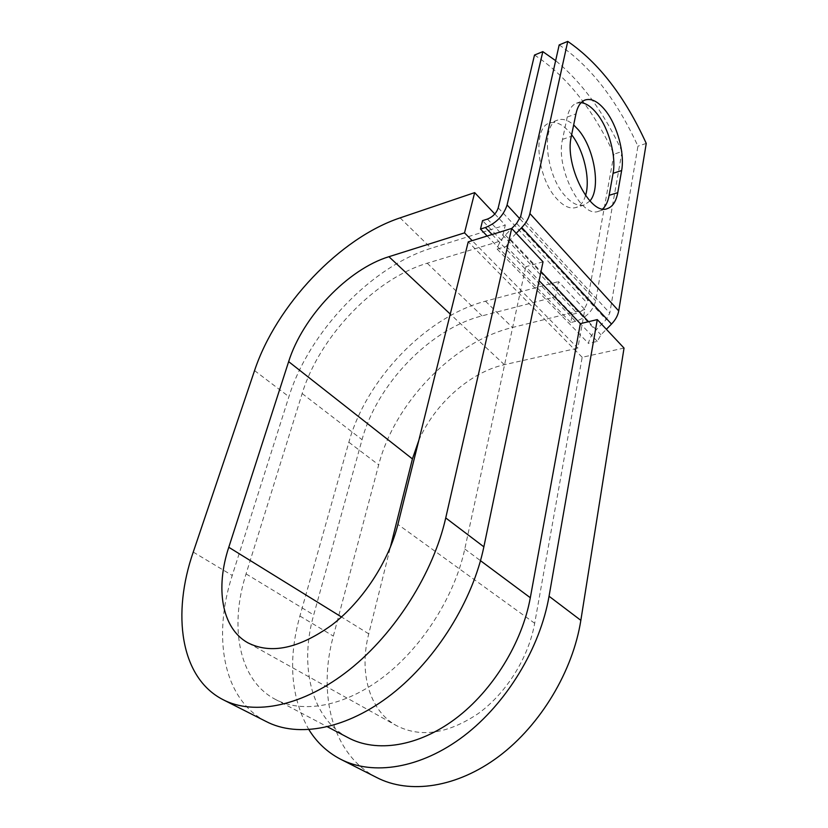 <?xml version="1.0" encoding="UTF-8"?>
<svg xmlns="http://www.w3.org/2000/svg" width="828" height="828" viewBox="0 0 828 828"><rect width="100%" height="100%" fill="white"/><g stroke="black" fill="none" stroke-linecap="round" stroke-linejoin="round"><path stroke-width="0.62" stroke-dasharray="4.14 3.1" d="M581.142 102.651L576.423 103.221C571.962 105.001 568.898 109.617 567.242 117.058L562.533 139.394C555.277 168.022 581.629 219.037 598.706 211.212L602.732 208.894M585.541 195.563C583.595 202.011 580.387 205.996 575.946 207.528C569.995 209.215 563.558 206.265 556.644 198.658C536.958 177.885 532.383 127.388 549.44 123.103C556.023 121.064 562.957 124.366 570.264 132.998L571.641 134.747M589.929 200.976L584.382 204.909C578.472 206.586 572.065 203.605 565.182 195.946C545.559 175.008 540.881 124.262 557.834 120.029C562.698 118.383 567.977 120.008 573.669 124.924M534.505 55.041C566.114 75.524 592.61 108.572 613.983 154.174L622.066 151.483L595.663 300.781C592.827 310.966 586.12 317.828 575.532 321.357L570.74 322.516L572.272 314.361L555.474 296.817L558.486 281.603L584.827 309.568L577.83 348.133L472.177 240.637M613.983 154.174L587.062 302.944C585.644 307.995 582.301 311.411 577.044 313.181L572.272 314.361M487.164 236.011L570.74 322.516M559.179 44.919C590.395 66.064 616.643 99.815 637.933 146.183L609.791 313.067L606.199 319.608L595.736 330.258C591.803 334.357 589.381 338.735 588.48 343.403L597.33 341.395L600.973 334.781L606.375 329.285M622.066 151.483C603.974 112.556 581.836 82.282 555.65 60.661M646.244 143.41L637.933 146.183M516.217 233.279L510.379 239.333L506.27 246.382L497.152 249.104C498.363 244.25 501.085 239.582 505.339 235.09L511.714 228.487M497.152 249.104L588.48 343.403M506.27 246.382L525.759 266.719L464.777 549.005C454.789 595.611 423.108 646.223 384.037 676.466C344.914 706.688 302.448 714.129 274.772 699.07C238.361 679.622 229.346 626.092 246.061 573.887L302.158 393.548C319.339 336.851 374.618 278.757 427.207 263.221L501.696 240.648L482.538 220.641M347.957 737.603C310.821 717.824 299.27 665.484 313.698 614.935L362.053 439.658C376.844 384.296 430.053 328.923 482.051 315.872L555.474 296.817M597.33 341.395L580.335 323.655M494.802 213.997L505.287 225.123L501.696 240.648M265.974 721.416C222.566 699.008 212.506 635.873 232.244 575.46L288.91 396.695C308.937 332.173 371.172 266.616 431.212 248.245L505.287 225.123M418.823 440.351C434.483 404.105 470.159 372.186 504.376 364.703L577.83 348.133M308.937 729.716C290.783 697.528 287.771 659.637 299.902 616.032L348.867 442.245C366.162 379.234 426.109 316.7 485.467 301.185L558.486 281.603M376.502 777.42C331.976 754.536 317.507 693.636 333.342 636.09L378.686 464.891C394.677 402.687 453.485 341.654 512.418 327.484L584.827 309.568M624.033 348.081L582.177 357.272L534.681 623.277C528.616 657.411 506.55 693.036 478.263 713.56C447.658 734.012 420.282 737.976 396.146 725.452C368.812 710.134 358.959 671.715 368.75 633.834L390.35 547.308M543.033 261.834L525.759 266.719L539.121 280.661M582.177 357.272L468.234 241.859M567.242 117.058L575.946 113.881M492.08 234.49L575.532 321.357M520.688 216.429L609.791 313.067M519.86 218.799L595.663 300.781M498.228 207.849L587.062 302.944M516.631 223.394L606.199 319.608M505.339 235.09L595.736 330.258M487.433 219.078L577.044 313.181M427.207 263.221L482.051 315.872M302.158 393.548L362.053 439.658M246.061 573.887L313.698 614.935M464.777 549.005L480.499 560.691M510.379 239.333L541.005 271.594M588.542 321.688L600.973 334.781M562.533 139.394L571.32 136.299M400.1 217.878L431.212 248.245M504.376 364.703L450.256 314.081M485.467 301.185L512.418 327.484M254.558 370.592L288.91 396.695M348.867 442.245L378.686 464.891M193.245 552.079L232.244 575.46M368.75 633.834L341.498 616.984M299.902 616.032L333.342 636.09M534.681 623.277L397.906 524.403M576.423 103.221L585.034 100.022M584.382 204.909L575.946 207.528M274.772 699.07L327.536 726.849M557.834 120.029L549.44 123.103M598.706 211.212L607.441 208.563M222.763 699.525L224.077 700.198M248.421 643.118L396.146 725.452M340.163 759.007L341.519 759.7"/><path stroke-width="1.24" d="M605.444 110.559C598.22 101.554 591.42 98.046 585.034 100.022C580.604 101.792 577.571 106.408 575.946 113.881L571.32 136.299C564.168 165.02 590.499 216.367 607.441 208.563C612.71 206.71 616.146 201.401 617.76 192.655L621.631 170.547C624.881 153.418 617.377 125.494 605.444 110.559M602.732 208.894C605.868 206.017 608 201.494 609.129 195.336L613.082 173.311C616.405 156.233 608.922 128.454 596.936 113.633C591.647 106.998 586.379 103.334 581.142 102.651M571.641 134.747C583.988 150.686 590.581 179.562 585.541 195.563M573.669 124.924L578.555 130.058C594.566 148.854 601.014 188.618 589.929 200.976M555.65 60.661L542.826 51.626L534.505 55.041L498.228 207.849C496.469 213.117 492.877 216.864 487.433 219.078L482.538 220.641L480.478 229.077L487.164 236.011M542.826 51.626L507.078 204.982C503.579 215.601 496.345 223.115 485.394 227.534L480.478 229.077M606.375 329.285L611.499 324.058C615.483 319.918 617.885 315.53 618.723 310.914L646.244 143.41C624.985 96.783 598.82 62.783 567.749 41.4L559.179 44.919L520.688 216.429L516.631 223.394L511.714 228.487M516.217 233.279L521.754 227.545C526.049 223.001 528.771 218.323 529.899 213.531L567.749 41.4M480.499 560.691L530.313 597.733C522.189 642.652 492.888 690.604 455.472 718.725C418.005 746.825 376.202 752.931 347.957 737.603L327.536 726.849M530.313 597.733L580.335 323.655L597.278 319.598L624.033 348.081L580.842 620.348C572.924 670.835 540.901 724.779 498.922 756.337C456.89 787.863 409.28 794.549 376.502 777.42L341.519 759.7M341.498 616.984L228.776 547.267C215.373 587.808 221.438 627.955 247.603 642.663C270.828 654.606 299.032 648.645 332.194 624.767C362.995 600.921 388.787 561.187 397.906 524.403L468.234 241.859L511.673 228.445L445.733 517.935C433.427 572.458 395.639 632.902 349.592 669.583C303.493 706.253 254.206 716.085 222.763 699.525C180.018 677.418 171.893 613.527 193.245 552.079L254.558 370.592C276.231 305.263 339.749 237.978 400.1 217.878L474.672 192.624L494.802 213.997M472.177 240.637L464.529 232.865L474.672 192.624M228.776 547.267L288.651 361.639C302.727 316.669 347.729 269.266 388.922 256.701L464.529 232.865M390.35 547.308L412.427 458.919L418.823 440.351M445.733 517.935L483.862 546.832C472.871 600.279 436.749 658.902 391.82 694.112C346.829 729.302 297.914 738.193 265.974 721.416L224.077 700.198M597.278 319.598L549.047 596.243C540.166 647.744 506.819 703.22 463.856 735.968C420.841 768.674 372.735 776.053 340.163 759.007C327.205 752.135 316.793 742.374 308.937 729.716M483.862 546.832L543.033 261.834L511.673 228.445M485.394 227.534L492.08 234.49M529.899 213.531L618.723 310.914M507.078 204.982L519.86 218.799M539.121 280.661L580.335 323.655M541.005 271.594L588.542 321.688M521.754 227.545L611.499 324.058M609.129 195.336L617.76 192.655M613.082 173.311L621.631 170.547M450.256 314.081L388.922 256.701M412.427 458.919L288.651 361.639M549.047 596.243L580.842 620.348M247.603 642.663L248.421 643.118"/></g></svg>
